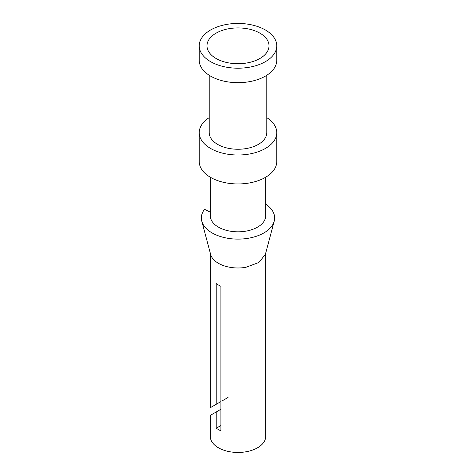 <?xml version="1.0" encoding="UTF-8"?>
<svg xmlns="http://www.w3.org/2000/svg" width="476" height="476" viewBox="0 0 476 476"><rect width="100%" height="100%" fill="white"/><g stroke="black" fill="none" stroke-linecap="round" stroke-linejoin="round"><path stroke-width="0.71" d="M210.315 253.22L210.315 407.706L220.912 401.589L216.217 404.297L216.217 283.565A27.685 15.988 180 0 0 220.912 286.278L220.912 430.964L216.217 428.251L216.217 411.972L210.309 415.381L220.447 409.527M265.685 253.22L265.685 436.468A27.685 15.988 180 0 1 245.794 451.807A27.685 15.988 180 0 1 210.315 436.468L210.315 415.381M220.912 425.538L216.217 428.251M228.04 397.472L221.947 400.988M210.309 407.706L216.217 404.297M274.212 221.173L265.364 254.422L258.831 262.52L245.794 267.334A27.685 15.988 180 0 1 210.636 254.422L201.788 221.173A36.64 21.152 0 0 0 248.317 238.256A36.64 21.152 0 0 0 274.212 221.173A36.64 21.152 0 0 0 265.685 204.109M210.315 212.171L204.543 209.339A36.64 21.152 0 0 0 201.788 221.173M204.543 209.339L210.315 212.236M265.685 177.233L265.685 215.824A27.685 15.988 180 0 1 245.794 231.163A27.685 15.988 180 0 1 210.315 215.824L210.315 177.233M229.271 28.643A31.011 17.904 0 0 0 210.404 53.99A31.011 17.904 0 0 0 246.729 63.005A31.011 17.904 0 0 0 265.596 53.99A31.011 17.904 0 0 0 261.895 34.409A31.011 17.904 0 0 0 229.271 28.643M266.792 117.649A38.764 22.378 180 0 1 276.764 132.631L276.764 161.572A38.764 22.378 180 0 1 248.912 183.046A38.764 22.378 180 0 1 199.236 161.572L199.236 132.631A38.764 22.378 180 0 1 209.208 117.649M248.912 67.294A38.764 22.378 180 0 1 199.236 45.821A38.764 22.378 180 0 1 227.088 24.347A38.764 22.378 180 0 1 276.764 45.821A38.764 22.378 180 0 1 248.912 67.294M276.764 132.631A38.764 22.378 180 0 1 248.912 154.105A38.764 22.378 180 0 1 199.236 132.631M276.764 45.821L276.764 60.291A38.764 22.378 180 0 1 248.912 81.765A38.764 22.378 180 0 1 199.236 60.291L199.236 45.821M266.792 75.273L266.792 132.631A28.792 16.624 180 0 1 246.11 148.583A28.792 16.624 180 0 1 209.208 132.631L209.208 75.273"/></g></svg>
